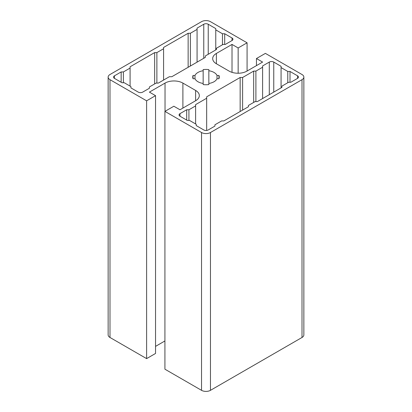 <?xml version="1.0" encoding="UTF-8"?>
<svg xmlns="http://www.w3.org/2000/svg" width="412" height="412" viewBox="0 0 412 412"><rect width="100%" height="100%" fill="white"/><g stroke="black" fill="none" stroke-linecap="round" stroke-linejoin="round"><path stroke-width="0.62" d="M155.54 95.656L146.61 100.816L146.61 358.62L155.54 353.465L155.54 95.656L149.402 92.113L165.032 83.09A12.628 7.292 180 0 1 182.892 83.09L195.618 90.439A12.628 7.292 180 0 1 199.315 95.594A12.628 7.292 180 0 1 195.618 100.749L179.987 109.772L173.849 106.229L164.918 111.384L164.918 369.193L201.535 390.334L201.535 132.525L164.918 111.384M164.918 340.961L155.54 346.379M146.61 358.62L109.994 337.485A6.314 3.646 180 0 1 108.145 334.904L108.145 77.096A6.314 3.646 180 0 1 109.994 74.515L201.535 21.666A6.314 3.646 180 0 1 210.465 21.666L247.082 42.807L247.082 71.039M256.46 65.621L256.46 58.535L265.39 53.38L302.006 74.515A6.314 3.646 180 0 1 303.855 77.096L303.855 334.904A6.314 3.646 180 0 1 302.006 337.485L210.465 390.334A6.314 3.646 180 0 1 201.535 390.334M146.61 100.816L109.994 79.676A6.314 3.646 180 0 1 108.145 77.096M256.46 58.535L262.599 62.078L246.968 71.101A12.628 7.292 180 0 1 229.108 71.101L216.382 63.757A12.628 7.292 180 0 1 212.685 58.597A12.628 7.292 180 0 1 216.382 53.442L232.013 44.419L238.151 47.962L247.082 42.807M232.013 72.352L232.013 44.419M238.151 73.238L238.151 47.962M303.855 77.096A6.314 3.646 180 0 1 302.006 79.676L210.465 132.525A6.314 3.646 180 0 1 201.535 132.525M189.535 120.438L196.23 124.306L196.23 125.593L203.765 129.945A3.157 1.823 0 0 0 208.235 129.945L214.93 126.077L214.93 124.79L221.63 120.922L223.86 120.922L248.421 106.744L248.421 105.457L255.121 101.589L257.351 101.589L281.911 87.406L281.911 86.118L288.611 82.251L290.841 82.251L297.541 78.383A3.157 1.823 0 0 0 298.463 77.096A3.157 1.823 0 0 0 297.541 75.808L290.007 71.456L287.772 71.456L281.072 67.589L281.072 66.301L273.764 62.078A3.157 1.823 0 0 0 269.299 62.078L262.599 65.946L262.599 67.233L255.898 71.101L253.668 71.101L242.617 77.482L240.16 77.482L206.669 96.82L206.669 98.236L195.618 104.617L195.618 105.905L188.923 109.772L186.688 109.772L179.987 113.64A3.157 1.823 0 0 0 179.065 114.927A3.157 1.823 0 0 0 179.987 116.22L187.3 120.438L189.535 120.438M163.579 48.74L156.879 52.602L154.649 52.602L130.089 66.785L130.089 68.073L123.389 71.94L121.159 71.94L114.459 75.808A3.157 1.823 0 0 0 113.537 77.096A3.157 1.823 0 0 0 114.459 78.383L121.993 82.735L124.228 82.735L130.928 86.602L130.928 87.89L138.236 92.113A3.157 1.823 0 0 0 142.701 92.113L149.402 88.245L149.402 86.958L156.102 83.09L158.332 83.09L169.383 76.709L171.84 76.709L205.331 57.376L205.331 55.955L216.382 49.574L216.382 48.286L223.077 44.419L225.312 44.419L232.013 40.551A3.157 1.823 0 0 0 232.935 39.264A3.157 1.823 0 0 0 232.013 37.976L224.7 33.753L222.465 33.753L215.77 29.885L215.77 28.598L208.235 24.246A3.157 1.823 0 0 0 203.765 24.246L197.07 28.114L197.07 29.401L190.37 33.269L188.14 33.269L163.579 47.447L163.579 80.062M208.843 69.618L208.843 70.74A11.366 6.561 180 0 1 217.006 75.453L218.952 75.453A13.261 7.658 180 0 1 219.261 77.096A13.261 7.658 180 0 1 218.952 78.738L217.006 78.738A11.366 6.561 180 0 1 208.843 83.451L208.843 84.573A13.261 7.658 180 0 1 203.157 84.573L203.157 83.451A11.366 6.561 180 0 1 194.994 78.738L193.048 78.738A13.261 7.658 180 0 1 192.739 77.096A13.261 7.658 180 0 1 193.048 75.453L194.994 75.453A11.366 6.561 180 0 1 203.157 70.74L203.157 69.618A13.261 7.658 180 0 1 208.843 69.618M193.048 78.738L193.048 75.453M194.994 78.738L194.994 75.453M203.157 83.451L203.157 70.74L203.157 83.451M208.843 83.451L208.843 70.74M217.006 78.738L217.006 75.453M218.952 78.738L218.952 75.453M281.072 87.89L281.072 67.589M287.772 82.735L287.772 71.456M262.599 98.556L262.599 67.233M255.898 101.589L255.898 71.101M253.668 102.423L253.668 71.101M242.617 110.097L242.617 77.482M240.16 111.513L240.16 77.482M206.669 130.439L206.669 98.236M195.618 123.95L195.618 105.905M188.923 120.438L188.923 109.772M186.688 120.083L186.688 109.772M224.7 44.419L224.7 33.753M222.465 44.774L222.465 33.753M215.77 49.929L215.77 29.885M197.07 62.145L197.07 29.401M190.37 66.013L190.37 33.269M188.14 67.3L188.14 33.269M290.007 82.251L290.007 71.456M156.879 83.09L156.879 52.602M121.159 82.251L121.159 71.94M123.389 82.735L123.389 71.94M130.089 86.118L130.089 68.073M154.649 83.93L154.649 52.602M195.618 100.749L195.618 90.439M182.892 108.099L182.892 83.09M165.032 111.317L165.032 83.09M109.994 337.485L109.994 79.676M216.382 63.757L216.382 53.442M273.764 92.113L273.764 62.078M269.299 94.693L269.299 62.078M179.987 116.22L179.987 113.64M232.013 40.551L232.013 37.976M208.235 54.281L208.235 24.246M203.765 58.277L203.765 24.246M302.006 337.485L302.006 79.676M210.465 390.334L210.465 132.525M297.541 78.383L297.541 75.808M114.459 78.383L114.459 75.808"/></g></svg>
